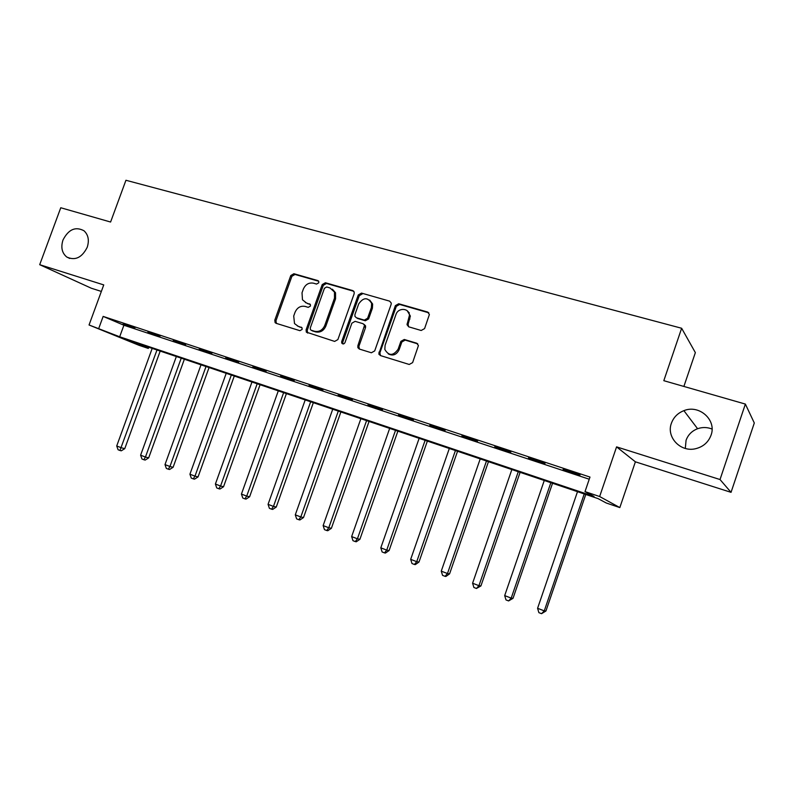 <?xml version="1.0" encoding="UTF-8"?>
<svg xmlns="http://www.w3.org/2000/svg" width="794" height="794" viewBox="0 0 794 794"><rect width="100%" height="100%" fill="white"/><g stroke="black" fill="none" stroke-linecap="round" stroke-linejoin="round"><path stroke-width="1.19" d="M318.781 282.783L318.751 281.394L317.808 280.58L293.889 273.722L290.773 275.558L274.793 320.151L275.111 322.622L276.113 323.317L299.924 330.681L302.137 329.411L301.978 327.763L298.068 326.205L294.505 323.565L293.72 316.002L295.06 312.25C297.224 307.546 300.579 305.601 305.134 306.424L308.251 307.347L310.464 306.067L310.385 304.559L306.385 302.921L302.474 299.785L302.018 292.797L303.358 289.066C305.511 284.361 308.876 282.396 313.441 283.18L316.568 284.073L318.781 282.783M671.396 423.271C666.067 437.077 680.488 452.501 695.574 448.719C703.196 446.824 708.347 442.318 711.037 435.211C716.893 419.996 699.167 404.245 683.892 410.657C677.748 413.079 673.58 417.287 671.396 423.271M712.049 429.038C707.265 427.142 702.442 427.043 697.589 428.72C691.921 430.924 688.08 434.784 686.066 440.303L685.311 448.441M62.984 240.016C60.691 247.341 61.942 252.998 66.736 256.998C75.112 260.918 81.941 257.683 87.211 247.311C89.404 240.364 88.352 234.865 84.035 230.796C75.529 226.24 68.512 229.317 62.984 240.016M421.177 330.493L424.582 328.597L429.385 314.543L427.658 312.042L398.697 303.745L395.362 305.63L378.827 353.896L380.395 355.553L409.228 364.466L412.622 362.6L418.428 345.569L416.701 343.207L404.265 339.475L400.891 341.351L398.112 349.231C393.238 356 388.812 356.079 384.832 349.469L385.1 345.271L395.948 314.563C398.141 307.278 409.327 307.913 409.426 315.377L407.024 324.657L408.721 326.82L421.177 330.493M585.009 491.605L599.639 496.528L619.826 507.584L606.249 502.999L598.051 498.602L129.045 340.586L148.309 348.437L138.98 345.291L89.047 324.984L119.686 336.775L594.041 496.458L585.009 491.605L589.982 477.065L103.151 316.409L98.813 328.269M89.047 324.984L103.746 284.907L39.7 264.69L60.761 207.75L110.594 222.032L125.938 180.268L681.639 328.259L663.814 380.683L745.368 404.077L720.019 479.536L616.581 446.873L599.639 496.528M354.144 293.78L354.193 292.063L352.705 290.574L325.401 282.753L322.215 284.599L306.097 329.788L306.315 332.13L334.641 341.41L337.877 339.584L354.144 293.78M361.508 293.095L389.626 301.144L391.263 303.08L391.124 304.41L374.689 350.918L371.374 352.764L359.325 349.042L357.876 347.673L357.866 345.737L364.555 325.242L363.047 323.704L355.126 321.342L351.861 323.198L344.973 342.621C343.951 344.219 342.879 344.368 341.748 343.068L341.688 341.609L358.253 294.961L361.508 293.095L389.626 301.144M745.368 404.077L754.3 422.984L731.046 492.34L720.019 479.536M39.7 264.69L91.33 288.232L101.354 291.428M103.151 316.409L123.904 325.242L589.247 479.219M123.1 323.972L134.94 327.882L123.209 323.674M147.912 332.17L160.021 336.17L148.021 331.872M173.281 340.547L185.657 344.646L173.39 340.249M199.215 349.122L211.869 353.3L199.324 348.814M225.744 357.886L238.686 362.163L225.853 357.578M252.879 366.858L266.129 371.235L252.988 366.54M280.649 376.028L294.207 380.515L280.758 375.711M309.074 385.427L322.959 390.013L309.194 385.1M338.175 395.045L352.397 399.739L338.294 394.717M367.989 404.89L382.549 409.704L368.098 404.563M398.519 414.974L413.446 419.907L398.638 414.647M429.812 425.316L445.106 430.378L429.931 424.979M461.89 435.916L477.571 441.097L462.009 435.578M494.781 446.784L510.86 452.104L494.9 446.436M528.516 457.93L545.021 463.388L528.635 457.582M563.125 469.373L580.067 474.971L563.254 469.016M683.882 386.44L695.355 352.615L681.639 328.259M616.581 446.873L635.389 461.82L731.046 492.34M635.389 461.82L619.826 507.584M148.746 347.226L148.309 348.437M409.019 313.402L409.267 312.707M123.904 325.242L119.686 336.775M379.721 352.705L379.085 354.511M305.412 302.544L306.385 302.921M310.295 304.43L307.506 303.596M297.373 325.947L298.068 326.205M301.909 327.674L299.199 326.84M318.662 281.235L295.011 274.456L291.904 276.282L275.955 320.786L276.411 323.406M353.796 291.299L326.483 283.468L323.307 285.314L307.209 330.413L307.695 333.083M326.662 286.981L324.438 288.282L310.265 328.001L310.404 329.609L311.238 330.254L314.553 331.277C319.168 332.15 322.582 330.205 324.776 325.431L334.492 298.147L334.473 292.053L329.996 287.944L326.662 286.981M311.804 330.572L311.238 330.254M332.378 289.185L335.534 292.758L335.564 298.832L325.868 326.076C323.674 330.84 320.27 332.775 315.655 331.902L312.35 330.88M364.069 324.359L365.577 325.887L365.528 327.624L358.898 346.343L359.424 349.072M362.53 293.8L359.275 295.666L342.75 342.214L342.978 343.961M371.384 307.556L371.642 303.348C367.721 297.065 363.414 297.234 358.719 303.874L354.948 314.513L354.918 316.33L356.397 317.769L364.317 320.121L367.592 318.255L371.384 307.556L372.396 308.241L372.644 304.042L369.676 300.072M372.396 308.241L368.615 318.92L365.329 320.776L357.429 318.424M407.272 310.821L410.369 316.052L408.126 324.16L408.563 326.771M388.256 353.866C392.851 356.198 396.454 354.858 399.074 349.846L398.112 349.231M417.773 343.871L405.218 340.1L401.853 341.966L399.074 349.846M428.849 312.826L399.65 304.439L396.325 306.325L379.899 352.814L380.445 355.573M152.19 348.387L116.718 445.98L121.462 447.806L124.767 448.65L160.19 351.087M124.767 448.65L121.284 450.813L119.954 450.476L156.984 350.005M119.954 450.476L118.068 449.741L116.718 445.98M176.347 356.526L140.607 455.19L145.441 457.056L148.677 457.87L184.367 359.225M148.677 457.87L145.183 460.063L143.883 459.736L145.441 457.056L181.231 358.173M143.883 459.736L141.947 458.992L140.607 455.19M201.011 364.833L165.003 464.599L169.946 466.505L173.102 467.289L209.06 367.553M173.102 467.289L169.588 469.502L168.318 469.194L169.946 466.505L206.013 366.52M168.318 469.194L166.343 468.43L165.003 464.599M226.211 373.329L189.925 474.207L194.977 476.152L198.053 476.906L234.29 376.048M198.053 476.906L194.52 479.159L193.279 478.861L194.977 476.152L231.322 375.046M193.279 478.861L191.265 478.077L189.925 474.207M251.966 382.003L215.402 484.032L220.563 486.027L223.551 486.732L260.065 384.733M223.551 486.732L219.998 489.015L218.797 488.737L220.563 486.027L257.187 383.76M218.797 488.737L216.742 487.943L215.402 484.032M278.287 390.876L241.436 494.076L246.716 496.111L249.614 496.776L286.416 393.606M249.614 496.776L246.051 499.098L244.88 498.84L246.716 496.111L283.627 392.673M244.88 498.84L242.775 498.017L241.436 494.076M305.204 399.938L268.064 504.339L273.454 506.423L276.262 507.048L313.342 402.687M276.262 507.048L272.679 509.411L271.548 509.162L273.454 506.423L310.653 401.774M271.548 509.162L269.394 508.329L268.064 504.339M332.726 409.208L295.289 514.84L300.807 516.973L303.507 517.559L340.884 411.957M303.507 517.559L299.914 519.951L298.832 519.723L300.807 516.973L338.304 411.094M298.832 519.723L296.619 518.869L295.289 514.84M360.873 418.696L323.138 525.588L328.785 527.762L331.386 528.298L369.051 421.455M331.386 528.298L327.773 530.729L326.731 530.521L328.785 527.762L366.58 420.622M326.731 530.521L324.468 529.648L323.138 525.588M389.665 428.403L351.643 536.575L357.419 538.808L359.9 539.295L397.873 431.162M359.9 539.295L356.278 541.766L355.275 541.577L357.419 538.808L395.511 430.368M355.275 541.577L352.973 540.684L351.643 536.575M419.143 438.328L380.812 547.83L386.728 550.113L389.09 550.55L427.361 441.097M389.09 550.55L385.447 553.051L384.495 552.882L386.728 550.113L425.118 440.342M384.495 552.882L382.132 551.969L380.812 547.83M449.315 448.491L410.677 559.343L416.731 561.686L418.974 562.063L457.543 451.27M418.974 562.063L415.312 564.613L414.418 564.465L416.731 561.686L455.428 450.555M414.418 564.465L411.997 563.532L410.677 559.343M480.211 458.902L441.256 571.144L447.469 573.536L449.573 573.864L488.449 461.681M449.573 573.864L445.9 576.454L445.057 576.325L447.469 573.536L486.474 461.016M445.057 576.325L442.576 575.372L441.256 571.144M511.852 469.562L472.589 583.223L478.941 585.674L480.916 585.942L520.1 472.341M480.916 585.942L476.44 588.473L478.941 585.674L518.274 471.725M476.44 588.473L473.899 587.491L472.589 583.223M544.267 480.489L504.686 595.599L511.207 598.12L513.023 598.319L552.535 483.268M513.023 598.319L508.597 600.929L511.207 598.12L550.847 482.702M508.597 600.929L505.996 599.917L504.686 595.599M577.496 491.675L537.588 608.293L544.267 610.874L545.935 611.003L585.764 494.464M545.935 611.003L541.558 613.683L544.267 610.874L584.235 493.947M541.558 613.683L538.888 612.65L537.588 608.293M318.543 281.056L317.808 280.58M301.71 327.465L301.174 327.158M310.136 304.231L309.501 303.844M275.955 320.786L274.793 320.151M291.904 276.282L290.773 275.558M295.011 274.456L293.889 273.722M307.209 330.413L306.097 329.788M323.307 285.314L322.215 284.599M326.483 283.468L325.401 282.753M353.737 291.279L352.705 290.574M315.655 331.902L314.553 331.277M325.868 326.076L324.776 325.431M335.564 298.832L334.492 298.147M358.898 346.343L357.866 345.737M365.528 327.624L364.506 326.979M342.75 342.214L341.688 341.609M359.275 295.666L358.253 294.961M365.329 320.776L364.317 320.121M368.615 318.92L367.592 318.255M408.126 324.16L407.183 323.495M409.932 319.029L408.989 318.364M401.853 341.966L400.891 341.351M405.218 340.1L404.265 339.475M417.634 343.832L416.701 343.207M379.899 352.814L378.907 352.218M396.325 306.325L395.362 305.63M399.65 304.439L398.697 303.745M428.571 312.727L427.658 312.042M69.763 258.457L66.736 256.998M697.589 428.72L683.892 410.657M276.282 323.257L275.111 322.622M307.437 332.755L306.315 332.13M335.534 292.758L334.473 292.053M358.908 348.278L357.876 347.673M365.577 325.887L364.555 325.242M342.81 343.683L341.748 343.068M372.644 304.042L371.642 303.348M407.967 325.322L407.024 324.657M410.369 316.052L409.426 315.377M379.83 354.491L378.827 353.896"/></g></svg>
